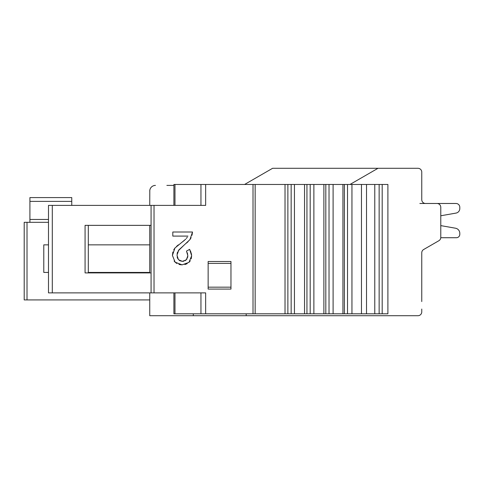 <?xml version="1.0" encoding="UTF-8"?>
<svg xmlns="http://www.w3.org/2000/svg" width="484" height="484" viewBox="0 0 484 484"><rect width="100%" height="100%" fill="white"/><g stroke="black" fill="none" stroke-linecap="round" stroke-linejoin="round"><path stroke-width="0.73" d="M455.995 203.48L419.858 203.48L455.995 203.48A3.805 3.805 0 0 1 459.8 207.285L459.8 208.562A4.604 4.604 0 0 1 455.995 213.093L440.779 215.773L440.779 225.617L455.486 228.212A5.215 5.215 0 0 1 459.8 233.348L459.8 234.329A3.394 3.394 0 0 1 456.406 237.723L440.767 237.723M149.744 292.88L149.744 315.707L417.952 315.707A3.805 3.805 0 0 0 421.758 311.908L421.758 309.052M272.601 168.293L244.601 184.458L272.601 168.293L417.952 168.293A3.805 3.805 0 0 1 421.758 172.092L421.758 199.674A3.805 3.805 0 0 0 425.563 203.48L436.973 203.48A3.805 3.805 0 0 1 440.779 207.285L440.779 237.426A3.805 3.805 0 0 1 438.873 240.723L423.657 249.508A3.805 3.805 0 0 0 421.758 252.799L421.758 301.562M173.901 185.408L166.865 185.408M440.779 215.773L440.779 225.617L440.779 215.773L440.779 225.617L455.486 228.212M349.999 184.458L378.004 168.293M421.758 199.674A3.805 3.805 0 0 0 425.563 203.48A3.805 3.805 0 0 1 421.758 199.674A3.805 3.805 0 0 0 425.563 203.48A3.805 3.805 0 0 1 421.758 199.674M149.792 190.387L149.744 205.385M149.744 225.356L149.744 272.909M149.744 191.119A5.705 5.705 0 0 1 155.449 185.408M173.901 292.88L173.901 313.807L387.896 313.807L387.896 184.458L173.901 184.458L173.901 205.385M193.304 313.807L193.304 315.707L188.929 315.707M246.187 313.807L246.187 315.707M351.947 313.807L351.947 184.458M342.932 313.807L342.932 184.458M333.101 313.807L333.101 184.458M323.887 313.807L323.887 184.458M313.88 313.807L313.88 184.458M304.545 313.807L304.545 184.458M294.435 313.807L294.435 184.458M285.028 313.807L285.028 184.458M205.652 184.458L205.652 205.385L48.491 205.385L48.491 292.88L205.652 292.88L205.652 313.807M208.144 289.081L230.965 289.081L230.965 261.499L208.144 261.499L208.144 289.081M174.113 261.003L175.148 262.195L182.105 264.863L189.008 262.334L191.652 255.752L191.204 258.831M181.252 264.833L178.953 264.427M176.817 263.49L175.148 262.195L172.413 255.425L172.867 252.007M187.181 263.671L184.87 264.548M190.285 260.809L189.008 262.334M191.573 254.542L190.472 250.912M187.223 252.727L187.677 254.221M191.652 255.752L189.661 249.351L186.485 251.093L187.852 255.703L187.635 257.5M187.133 258.765L185.148 260.725M183.847 261.209L182.383 261.36L179.491 260.622M177.634 258.468L177.138 256.895M187.852 255.703L186.364 259.805L182.383 261.36L178.414 259.69L176.981 255.08L178.85 249.925L184.053 245.158L178.203 250.833M177.586 252.037L177.12 253.574M188.107 241.637L186.558 243.053M191.126 237.668L189.946 239.622L192.511 232.011L192.021 235.236M187.308 237.13L186.37 238.43M182.486 241.861L184.325 240.433M176.527 246.386L178.378 244.85M173.726 249.853L174.936 248.026L172.413 255.425M88.306 225.356L88.306 272.909M151.075 272.909L85.075 272.909L85.075 225.356L151.075 225.356M151.075 292.88L151.075 205.385M230.965 287.175L208.144 287.175M208.144 263.399L230.965 263.399M185.741 239.15L174.936 248.026M192.511 232.011L172.806 232.011L172.806 236.095L187.943 236.095M184.053 245.158L189.946 239.622M48.491 222.313L24.2 222.313L24.2 299.923L149.744 299.923M48.491 244.856L43.79 244.856L43.79 272.438L48.491 272.438M88.306 272.438L149.744 272.438M149.744 244.856L88.306 244.856M151.02 187.52L150.536 188.216M150.179 188.935L149.931 189.661M71.759 205.385L71.759 197.587L29.911 197.587L29.911 222.313M459.8 208.562L459.8 207.285M459.8 234.329L459.8 233.348M379.147 184.458L379.147 313.807M374.773 313.807L374.773 184.458M366.521 184.458L366.521 313.807M361.475 313.807L361.475 184.458M347.518 184.458L347.518 313.807M344.378 313.807L344.378 184.458M329.023 184.458L329.023 313.807M325.817 313.807L325.817 184.458M310.19 184.458L310.19 313.807M306.941 313.807L306.941 184.458M291.15 184.458L291.15 313.807M287.877 313.807L287.877 184.458M255.153 184.458L255.153 313.807M253.011 313.807L253.011 184.458M154.027 205.385L154.027 292.88M200.951 313.807L200.951 292.88M174.972 292.88L174.972 313.807M52.302 205.385L52.302 292.88M174.972 184.458L174.972 205.385M200.951 205.385L200.951 184.458M382.191 313.807L382.191 184.458M27.013 222.313L27.013 299.923M29.911 219.458L48.491 219.458M71.759 201.386L29.911 201.386"/></g></svg>
